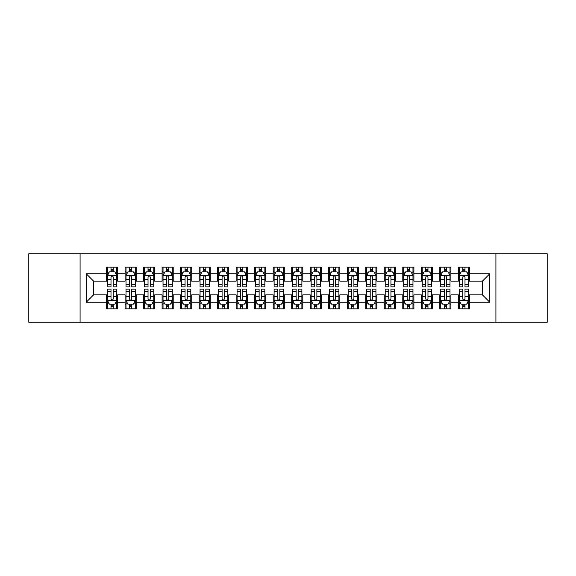 <?xml version="1.0" encoding="UTF-8"?>
<svg xmlns="http://www.w3.org/2000/svg" width="576" height="576" viewBox="0 0 576 576"><rect width="100%" height="100%" fill="white"/><g stroke="black" fill="none" stroke-linecap="round" stroke-linejoin="round"><path stroke-width="0.86" d="M495.914 322.25L547.2 322.25L547.2 253.75L495.914 253.75L495.914 322.25L80.086 322.25L80.086 253.75L28.8 253.75L28.8 322.25L80.086 322.25M495.914 253.75L80.086 253.75M86.191 302.256L86.191 273.744L106.56 273.744L106.56 281.153L93.6 281.153L93.6 294.847L86.191 302.256L106.56 302.256L106.56 308.83L117.67 308.83L117.67 302.256L125.071 302.256L125.071 308.83L136.181 308.83L136.181 302.256L143.59 302.256L143.59 308.83L154.699 308.83L154.699 302.256L162.101 302.256L162.101 308.83L173.21 308.83L173.21 302.256L180.619 302.256L180.619 308.83L191.729 308.83L191.729 302.256L199.13 302.256L199.13 308.83L210.24 308.83L210.24 302.256L217.649 302.256L217.649 308.83L228.751 308.83L228.751 302.256L236.16 302.256L236.16 308.83L247.27 308.83L247.27 302.256L254.671 302.256L254.671 308.83L265.781 308.83L265.781 302.256L273.19 302.256L273.19 308.83L284.299 308.83L284.299 302.256L291.701 302.256L291.701 308.83L302.81 308.83L302.81 302.256L310.219 302.256L310.219 308.83L321.329 308.83L321.329 302.256L328.73 302.256L328.73 308.83L339.84 308.83L339.84 302.256L347.249 302.256L347.249 308.83L358.351 308.83L358.351 302.256L365.76 302.256L365.76 308.83L376.87 308.83L376.87 302.256L384.271 302.256L384.271 308.83L395.381 308.83L395.381 302.256L402.79 302.256L402.79 308.83L413.899 308.83L413.899 302.256L421.301 302.256L421.301 308.83L432.41 308.83L432.41 302.256L439.819 302.256L439.819 308.83L450.929 308.83L450.929 302.256L458.33 302.256L458.33 308.83L469.44 308.83L469.44 294.847L482.4 294.847L482.4 281.153L469.44 281.153L469.44 273.744L489.809 273.744L489.809 302.256L469.44 302.256M469.44 273.744L469.44 267.17L458.33 267.17L458.33 273.744L450.929 273.744L450.929 267.17L439.819 267.17L439.819 273.744L432.41 273.744L432.41 267.17L421.301 267.17L421.301 273.744L413.899 273.744L413.899 267.17L402.79 267.17L402.79 273.744L395.381 273.744L395.381 267.17L384.271 267.17L384.271 273.744L376.87 273.744L376.87 267.17L365.76 267.17L365.76 273.744L358.351 273.744L358.351 267.17L347.249 267.17L347.249 273.744L339.84 273.744L339.84 267.17L328.73 267.17L328.73 273.744L321.329 273.744L321.329 267.17L310.219 267.17L310.219 273.744L302.81 273.744L302.81 267.17L291.701 267.17L291.701 273.744L284.299 273.744L284.299 267.17L273.19 267.17L273.19 273.744L265.781 273.744L265.781 267.17L254.671 267.17L254.671 273.744L247.27 273.744L247.27 267.17L236.16 267.17L236.16 273.744L228.751 273.744L228.751 267.17L217.649 267.17L217.649 273.744L210.24 273.744L210.24 267.17L199.13 267.17L199.13 273.744L191.729 273.744L191.729 267.17L180.619 267.17L180.619 273.744L173.21 273.744L173.21 267.17L162.101 267.17L162.101 273.744L154.699 273.744L154.699 267.17L143.59 267.17L143.59 273.744L136.181 273.744L136.181 267.17L125.071 267.17L125.071 273.744L117.67 273.744L117.67 267.17L106.56 267.17L106.56 273.744M450.929 302.256L450.929 294.847L458.33 294.847L458.33 302.256M489.809 273.744L482.4 281.153M432.41 302.256L432.41 294.847L439.819 294.847L439.819 302.256M458.33 273.744L458.33 281.153L450.929 281.153L450.929 273.744M413.899 302.256L413.899 294.847L421.301 294.847L421.301 302.256M439.819 273.744L439.819 281.153L432.41 281.153L432.41 273.744M395.381 302.256L395.381 294.847L402.79 294.847L402.79 302.256M421.301 273.744L421.301 281.153L413.899 281.153L413.899 273.744M376.87 302.256L376.87 294.847L384.271 294.847L384.271 302.256M402.79 273.744L402.79 281.153L395.381 281.153L395.381 273.744M358.351 302.256L358.351 294.847L365.76 294.847L365.76 302.256M384.271 273.744L384.271 281.153L376.87 281.153L376.87 273.744M339.84 302.256L339.84 294.847L347.249 294.847L347.249 302.256M365.76 273.744L365.76 281.153L358.351 281.153L358.351 273.744M321.329 302.256L321.329 294.847L328.73 294.847L328.73 302.256M347.249 273.744L347.249 281.153L339.84 281.153L339.84 273.744M302.81 302.256L302.81 294.847L310.219 294.847L310.219 302.256M328.73 273.744L328.73 281.153L321.329 281.153L321.329 273.744M284.299 302.256L284.299 294.847L291.701 294.847L291.701 302.256M310.219 273.744L310.219 281.153L302.81 281.153L302.81 273.744M265.781 302.256L265.781 294.847L273.19 294.847L273.19 302.256M291.701 273.744L291.701 281.153L284.299 281.153L284.299 273.744M247.27 302.256L247.27 294.847L254.671 294.847L254.671 302.256M273.19 273.744L273.19 281.153L265.781 281.153L265.781 273.744M228.751 302.256L228.751 294.847L236.16 294.847L236.16 302.256M254.671 273.744L254.671 281.153L247.27 281.153L247.27 273.744M210.24 302.256L210.24 294.847L217.649 294.847L217.649 302.256M236.16 273.744L236.16 281.153L228.751 281.153L228.751 273.744M191.729 302.256L191.729 294.847L199.13 294.847L199.13 302.256M217.649 273.744L217.649 281.153L210.24 281.153L210.24 273.744M173.21 302.256L173.21 294.847L180.619 294.847L180.619 302.256M199.13 273.744L199.13 281.153L191.729 281.153L191.729 273.744M154.699 302.256L154.699 294.847L162.101 294.847L162.101 302.256M180.619 273.744L180.619 281.153L173.21 281.153L173.21 273.744M136.181 302.256L136.181 294.847L143.59 294.847L143.59 302.256M162.101 273.744L162.101 281.153L154.699 281.153L154.699 273.744M117.67 302.256L117.67 294.847L125.071 294.847L125.071 302.256M143.59 273.744L143.59 281.153L136.181 281.153L136.181 273.744M93.6 294.847L106.56 294.847L106.56 302.256M125.071 273.744L125.071 281.153L117.67 281.153L117.67 273.744M458.33 271.8L459.259 271.8M468.511 271.8L469.44 271.8M439.819 271.8L440.741 271.8M450 271.8L450.929 271.8M421.301 271.8L422.23 271.8M431.489 271.8L432.41 271.8M402.79 271.8L403.711 271.8M412.97 271.8L413.899 271.8M384.271 271.8L385.2 271.8M394.459 271.8L395.381 271.8M365.76 271.8L366.689 271.8M375.941 271.8L376.87 271.8M347.249 271.8L348.17 271.8M357.43 271.8L358.351 271.8M328.73 271.8L329.659 271.8M338.911 271.8L339.84 271.8M310.219 271.8L311.141 271.8M320.4 271.8L321.329 271.8M291.701 271.8L292.63 271.8M301.889 271.8L302.81 271.8M273.19 271.8L274.111 271.8M283.37 271.8L284.299 271.8M254.671 271.8L255.6 271.8M264.859 271.8L265.781 271.8M236.16 271.8L237.089 271.8M246.341 271.8L247.27 271.8M217.649 271.8L218.57 271.8M227.83 271.8L228.751 271.8M199.13 271.8L200.059 271.8M209.311 271.8L210.24 271.8M180.619 271.8L181.541 271.8M190.8 271.8L191.729 271.8M162.101 271.8L163.03 271.8M172.289 271.8L173.21 271.8M143.59 271.8L144.511 271.8M153.77 271.8L154.699 271.8M125.071 271.8L126 271.8M135.259 271.8L136.181 271.8M106.56 271.8L107.489 271.8M116.741 271.8L117.67 271.8M106.56 304.2L107.489 304.2M116.741 304.2L117.67 304.2M125.071 304.2L126 304.2M135.259 304.2L136.181 304.2M143.59 304.2L144.511 304.2M153.77 304.2L154.699 304.2M162.101 304.2L163.03 304.2M172.289 304.2L173.21 304.2M180.619 304.2L181.541 304.2M190.8 304.2L191.729 304.2M199.13 304.2L200.059 304.2M209.311 304.2L210.24 304.2M217.649 304.2L218.57 304.2M227.83 304.2L228.751 304.2M236.16 304.2L237.089 304.2M246.341 304.2L247.27 304.2M254.671 304.2L255.6 304.2M264.859 304.2L265.781 304.2M273.19 304.2L274.111 304.2M283.37 304.2L284.299 304.2M291.701 304.2L292.63 304.2M301.889 304.2L302.81 304.2M310.219 304.2L311.141 304.2M320.4 304.2L321.329 304.2M328.73 304.2L329.659 304.2M338.911 304.2L339.84 304.2M347.249 304.2L348.17 304.2M357.43 304.2L358.351 304.2M365.76 304.2L366.689 304.2M375.941 304.2L376.87 304.2M384.271 304.2L385.2 304.2M394.459 304.2L395.381 304.2M402.79 304.2L403.711 304.2M412.97 304.2L413.899 304.2M421.301 304.2L422.23 304.2M431.489 304.2L432.41 304.2M439.819 304.2L440.741 304.2M450 304.2L450.929 304.2M458.33 304.2L459.259 304.2M468.511 304.2L469.44 304.2M86.191 273.744L93.6 281.153M482.4 294.847L489.809 302.256M113.227 269.575L111.002 269.575M116.741 284.566L113.227 284.566L113.227 286.891L116.741 286.891L116.741 275.594L114.89 271.894L109.339 271.894L107.489 275.594L107.489 286.891L111.002 286.891L111.002 284.566L107.489 284.566M107.489 275.594L107.489 267.17M116.741 275.594L116.741 267.17M111.002 271.894L111.002 267.17M113.227 267.17L113.227 271.894M113.227 284.566L113.227 276.984C112.486 275.558 111.744 275.558 111.002 276.984L111.002 284.566M113.227 271.8L111.002 271.8M111.002 306.425L113.227 306.425M107.489 291.434L111.002 291.434L111.002 289.109L107.489 289.109L107.489 300.406L109.339 304.106L114.89 304.106L116.741 300.406L116.741 289.109L113.227 289.109L113.227 291.434L116.741 291.434M116.741 300.406L116.741 308.83M107.489 300.406L107.489 308.83M113.227 304.106L113.227 308.83M111.002 308.83L111.002 304.106M111.002 291.434L111.002 299.016C111.744 300.442 112.486 300.442 113.227 299.016L113.227 291.434M111.002 304.2L113.227 304.2M131.738 269.575L129.521 269.575M135.259 284.566L131.738 284.566L131.738 286.891L135.259 286.891L135.259 275.594L133.409 271.894L127.85 271.894L126 275.594L126 286.891L129.521 286.891L129.521 284.566L126 284.566M126 275.594L126 267.17M135.259 275.594L135.259 267.17M129.521 271.894L129.521 267.17M131.738 267.17L131.738 271.894M131.738 284.566L131.738 276.984C130.997 275.558 130.262 275.558 129.521 276.984L129.521 284.566M131.738 271.8L129.521 271.8M150.257 269.575L148.032 269.575M153.77 284.566L150.257 284.566L150.257 286.891L153.77 286.891L153.77 275.594L151.92 271.894L146.369 271.894L144.511 275.594L144.511 286.891L148.032 286.891L148.032 284.566L144.511 284.566M144.511 275.594L144.511 267.17M153.77 275.594L153.77 267.17M148.032 271.894L148.032 267.17M150.257 267.17L150.257 271.894M150.257 284.566L150.257 276.984C149.515 275.558 148.774 275.558 148.032 276.984L148.032 284.566M150.257 271.8L148.032 271.8M129.521 306.425L131.738 306.425M126 291.434L129.521 291.434L129.521 289.109L126 289.109L126 300.406L127.85 304.106L133.409 304.106L135.259 300.406L135.259 289.109L131.738 289.109L131.738 291.434L135.259 291.434M135.259 300.406L135.259 308.83M126 300.406L126 308.83M131.738 304.106L131.738 308.83M129.521 308.83L129.521 304.106M129.521 291.434L129.521 299.016C130.255 300.442 130.997 300.442 131.738 299.016L131.738 291.434M129.521 304.2L131.738 304.2M148.032 306.425L150.257 306.425M144.511 291.434L148.032 291.434L148.032 289.109L144.511 289.109L144.511 300.406L146.369 304.106L151.92 304.106L153.77 300.406L153.77 289.109L150.257 289.109L150.257 291.434L153.77 291.434M153.77 300.406L153.77 308.83M144.511 300.406L144.511 308.83M150.257 304.106L150.257 308.83M148.032 308.83L148.032 304.106M148.032 291.434L148.032 299.016C148.774 300.442 149.515 300.442 150.257 299.016L150.257 291.434M148.032 304.2L150.257 304.2M168.768 269.575L166.543 269.575M172.289 284.566L168.768 284.566L168.768 286.891L172.289 286.891L172.289 275.594L170.431 271.894L164.88 271.894L163.03 275.594L163.03 286.891L166.543 286.891L166.543 284.566L163.03 284.566M163.03 275.594L163.03 267.17M172.289 275.594L172.289 267.17M166.543 271.894L166.543 267.17M168.768 267.17L168.768 271.894M168.768 284.566L168.768 276.984C168.026 275.558 167.285 275.558 166.543 276.984L166.543 284.566M168.768 271.8L166.543 271.8M187.279 269.575L185.062 269.575M190.8 284.566L187.279 284.566L187.279 286.891L190.8 286.891L190.8 275.594L188.95 271.894L183.391 271.894L181.541 275.594L181.541 286.891L185.062 286.891L185.062 284.566L181.541 284.566M181.541 275.594L181.541 267.17M190.8 275.594L190.8 267.17M185.062 271.894L185.062 267.17M187.279 267.17L187.279 271.894M187.279 284.566L187.279 276.984C186.545 275.558 185.803 275.558 185.062 276.984L185.062 284.566M187.279 271.8L185.062 271.8M166.543 306.425L168.768 306.425M163.03 291.434L166.543 291.434L166.543 289.109L163.03 289.109L163.03 300.406L164.88 304.106L170.431 304.106L172.289 300.406L172.289 289.109L168.768 289.109L168.768 291.434L172.289 291.434M172.289 300.406L172.289 308.83M163.03 300.406L163.03 308.83M168.768 304.106L168.768 308.83M166.543 308.83L166.543 304.106M166.543 291.434L166.543 299.016C167.285 300.442 168.026 300.442 168.768 299.016L168.768 291.434M166.543 304.2L168.768 304.2M185.062 306.425L187.279 306.425M181.541 291.434L185.062 291.434L185.062 289.109L181.541 289.109L181.541 300.406L183.391 304.106L188.95 304.106L190.8 300.406L190.8 289.109L187.279 289.109L187.279 291.434L190.8 291.434M190.8 300.406L190.8 308.83M181.541 300.406L181.541 308.83M187.279 304.106L187.279 308.83M185.062 308.83L185.062 304.106M185.062 291.434L185.062 299.016C185.803 300.442 186.538 300.442 187.279 299.016L187.279 291.434M185.062 304.2L187.279 304.2M205.798 269.575L203.573 269.575M209.311 284.566L205.798 284.566L205.798 286.891L209.311 286.891L209.311 275.594L207.461 271.894L201.91 271.894L200.059 275.594L200.059 286.891L203.573 286.891L203.573 284.566L200.059 284.566M200.059 275.594L200.059 267.17M209.311 275.594L209.311 267.17M203.573 271.894L203.573 267.17M205.798 267.17L205.798 271.894M205.798 284.566L205.798 276.984C205.056 275.558 204.314 275.558 203.573 276.984L203.573 284.566M205.798 271.8L203.573 271.8M203.573 306.425L205.798 306.425M200.059 291.434L203.573 291.434L203.573 289.109L200.059 289.109L200.059 300.406L201.91 304.106L207.461 304.106L209.311 300.406L209.311 289.109L205.798 289.109L205.798 291.434L209.311 291.434M209.311 300.406L209.311 308.83M200.059 300.406L200.059 308.83M205.798 304.106L205.798 308.83M203.573 308.83L203.573 304.106M203.573 291.434L203.573 299.016C204.314 300.442 205.056 300.442 205.798 299.016L205.798 291.434M203.573 304.2L205.798 304.2M224.309 269.575L222.091 269.575M227.83 284.566L224.309 284.566L224.309 286.891L227.83 286.891L227.83 275.594L225.979 271.894L220.421 271.894L218.57 275.594L218.57 286.891L222.091 286.891L222.091 284.566L218.57 284.566M218.57 275.594L218.57 267.17M227.83 275.594L227.83 267.17M222.091 271.894L222.091 267.17M224.309 267.17L224.309 271.894M224.309 284.566L224.309 276.984C223.574 275.558 222.833 275.558 222.091 276.984L222.091 284.566M224.309 271.8L222.091 271.8M222.091 306.425L224.309 306.425M218.57 291.434L222.091 291.434L222.091 289.109L218.57 289.109L218.57 300.406L220.421 304.106L225.979 304.106L227.83 300.406L227.83 289.109L224.309 289.109L224.309 291.434L227.83 291.434M227.83 300.406L227.83 308.83M218.57 300.406L218.57 308.83M224.309 304.106L224.309 308.83M222.091 308.83L222.091 304.106M222.091 291.434L222.091 299.016C222.826 300.442 223.567 300.442 224.309 299.016L224.309 291.434M222.091 304.2L224.309 304.2M242.827 269.575L240.602 269.575M246.341 284.566L242.827 284.566L242.827 286.891L246.341 286.891L246.341 275.594L244.49 271.894L238.939 271.894L237.089 275.594L237.089 286.891L240.602 286.891L240.602 284.566L237.089 284.566M237.089 275.594L237.089 267.17M246.341 275.594L246.341 267.17M240.602 271.894L240.602 267.17M242.827 267.17L242.827 271.894M242.827 284.566L242.827 276.984C242.086 275.558 241.344 275.558 240.602 276.984L240.602 284.566M242.827 271.8L240.602 271.8M261.338 269.575L259.121 269.575M264.859 284.566L261.338 284.566L261.338 286.891L264.859 286.891L264.859 275.594L263.009 271.894L257.45 271.894L255.6 275.594L255.6 286.891L259.121 286.891L259.121 284.566L255.6 284.566M255.6 275.594L255.6 267.17M264.859 275.594L264.859 267.17M259.121 271.894L259.121 267.17M261.338 267.17L261.338 271.894M261.338 284.566L261.338 276.984C260.597 275.558 259.862 275.558 259.121 276.984L259.121 284.566M261.338 271.8L259.121 271.8M279.857 269.575L277.632 269.575M283.37 284.566L279.857 284.566L279.857 286.891L283.37 286.891L283.37 275.594L281.52 271.894L275.969 271.894L274.111 275.594L274.111 286.891L277.632 286.891L277.632 284.566L274.111 284.566M274.111 275.594L274.111 267.17M283.37 275.594L283.37 267.17M277.632 271.894L277.632 267.17M279.857 267.17L279.857 271.894M279.857 284.566L279.857 276.984C279.115 275.558 278.374 275.558 277.632 276.984L277.632 284.566M279.857 271.8L277.632 271.8M298.368 269.575L296.143 269.575M301.889 284.566L298.368 284.566L298.368 286.891L301.889 286.891L301.889 275.594L300.031 271.894L294.48 271.894L292.63 275.594L292.63 286.891L296.143 286.891L296.143 284.566L292.63 284.566M292.63 275.594L292.63 267.17M301.889 275.594L301.889 267.17M296.143 271.894L296.143 267.17M298.368 267.17L298.368 271.894M298.368 284.566L298.368 276.984C297.626 275.558 296.885 275.558 296.143 276.984L296.143 284.566M298.368 271.8L296.143 271.8M316.879 269.575L314.662 269.575M320.4 284.566L316.879 284.566L316.879 286.891L320.4 286.891L320.4 275.594L318.55 271.894L312.991 271.894L311.141 275.594L311.141 286.891L314.662 286.891L314.662 284.566L311.141 284.566M311.141 275.594L311.141 267.17M320.4 275.594L320.4 267.17M314.662 271.894L314.662 267.17M316.879 267.17L316.879 271.894M316.879 284.566L316.879 276.984C316.145 275.558 315.403 275.558 314.662 276.984L314.662 284.566M316.879 271.8L314.662 271.8M335.398 269.575L333.173 269.575M338.911 284.566L335.398 284.566L335.398 286.891L338.911 286.891L338.911 275.594L337.061 271.894L331.51 271.894L329.659 275.594L329.659 286.891L333.173 286.891L333.173 284.566L329.659 284.566M329.659 275.594L329.659 267.17M338.911 275.594L338.911 267.17M333.173 271.894L333.173 267.17M335.398 267.17L335.398 271.894M335.398 284.566L335.398 276.984C334.656 275.558 333.914 275.558 333.173 276.984L333.173 284.566M335.398 271.8L333.173 271.8M353.909 269.575L351.691 269.575M357.43 284.566L353.909 284.566L353.909 286.891L357.43 286.891L357.43 275.594L355.579 271.894L350.021 271.894L348.17 275.594L348.17 286.891L351.691 286.891L351.691 284.566L348.17 284.566M348.17 275.594L348.17 267.17M357.43 275.594L357.43 267.17M351.691 271.894L351.691 267.17M353.909 267.17L353.909 271.894M353.909 284.566L353.909 276.984C353.174 275.558 352.433 275.558 351.691 276.984L351.691 284.566M353.909 271.8L351.691 271.8M240.602 306.425L242.827 306.425M237.089 291.434L240.602 291.434L240.602 289.109L237.089 289.109L237.089 300.406L238.939 304.106L244.49 304.106L246.341 300.406L246.341 289.109L242.827 289.109L242.827 291.434L246.341 291.434M246.341 300.406L246.341 308.83M237.089 300.406L237.089 308.83M242.827 304.106L242.827 308.83M240.602 308.83L240.602 304.106M240.602 291.434L240.602 299.016C241.344 300.442 242.086 300.442 242.827 299.016L242.827 291.434M240.602 304.2L242.827 304.2M259.121 306.425L261.338 306.425M255.6 291.434L259.121 291.434L259.121 289.109L255.6 289.109L255.6 300.406L257.45 304.106L263.009 304.106L264.859 300.406L264.859 289.109L261.338 289.109L261.338 291.434L264.859 291.434M264.859 300.406L264.859 308.83M255.6 300.406L255.6 308.83M261.338 304.106L261.338 308.83M259.121 308.83L259.121 304.106M259.121 291.434L259.121 299.016C259.855 300.442 260.597 300.442 261.338 299.016L261.338 291.434M259.121 304.2L261.338 304.2M277.632 306.425L279.857 306.425M274.111 291.434L277.632 291.434L277.632 289.109L274.111 289.109L274.111 300.406L275.969 304.106L281.52 304.106L283.37 300.406L283.37 289.109L279.857 289.109L279.857 291.434L283.37 291.434M283.37 300.406L283.37 308.83M274.111 300.406L274.111 308.83M279.857 304.106L279.857 308.83M277.632 308.83L277.632 304.106M277.632 291.434L277.632 299.016C278.374 300.442 279.115 300.442 279.857 299.016L279.857 291.434M277.632 304.2L279.857 304.2M296.143 306.425L298.368 306.425M292.63 291.434L296.143 291.434L296.143 289.109L292.63 289.109L292.63 300.406L294.48 304.106L300.031 304.106L301.889 300.406L301.889 289.109L298.368 289.109L298.368 291.434L301.889 291.434M301.889 300.406L301.889 308.83M292.63 300.406L292.63 308.83M298.368 304.106L298.368 308.83M296.143 308.83L296.143 304.106M296.143 291.434L296.143 299.016C296.885 300.442 297.626 300.442 298.368 299.016L298.368 291.434M296.143 304.2L298.368 304.2M314.662 306.425L316.879 306.425M311.141 291.434L314.662 291.434L314.662 289.109L311.141 289.109L311.141 300.406L312.991 304.106L318.55 304.106L320.4 300.406L320.4 289.109L316.879 289.109L316.879 291.434L320.4 291.434M320.4 300.406L320.4 308.83M311.141 300.406L311.141 308.83M316.879 304.106L316.879 308.83M314.662 308.83L314.662 304.106M314.662 291.434L314.662 299.016C315.403 300.442 316.138 300.442 316.879 299.016L316.879 291.434M314.662 304.2L316.879 304.2M333.173 306.425L335.398 306.425M329.659 291.434L333.173 291.434L333.173 289.109L329.659 289.109L329.659 300.406L331.51 304.106L337.061 304.106L338.911 300.406L338.911 289.109L335.398 289.109L335.398 291.434L338.911 291.434M338.911 300.406L338.911 308.83M329.659 300.406L329.659 308.83M335.398 304.106L335.398 308.83M333.173 308.83L333.173 304.106M333.173 291.434L333.173 299.016C333.914 300.442 334.656 300.442 335.398 299.016L335.398 291.434M333.173 304.2L335.398 304.2M351.691 306.425L353.909 306.425M348.17 291.434L351.691 291.434L351.691 289.109L348.17 289.109L348.17 300.406L350.021 304.106L355.579 304.106L357.43 300.406L357.43 289.109L353.909 289.109L353.909 291.434L357.43 291.434M357.43 300.406L357.43 308.83M348.17 300.406L348.17 308.83M353.909 304.106L353.909 308.83M351.691 308.83L351.691 304.106M351.691 291.434L351.691 299.016C352.426 300.442 353.167 300.442 353.909 299.016L353.909 291.434M351.691 304.2L353.909 304.2M372.427 269.575L370.202 269.575M375.941 284.566L372.427 284.566L372.427 286.891L375.941 286.891L375.941 275.594L374.09 271.894L368.539 271.894L366.689 275.594L366.689 286.891L370.202 286.891L370.202 284.566L366.689 284.566M366.689 275.594L366.689 267.17M375.941 275.594L375.941 267.17M370.202 271.894L370.202 267.17M372.427 267.17L372.427 271.894M372.427 284.566L372.427 276.984C371.686 275.558 370.944 275.558 370.202 276.984L370.202 284.566M372.427 271.8L370.202 271.8M370.202 306.425L372.427 306.425M366.689 291.434L370.202 291.434L370.202 289.109L366.689 289.109L366.689 300.406L368.539 304.106L374.09 304.106L375.941 300.406L375.941 289.109L372.427 289.109L372.427 291.434L375.941 291.434M375.941 300.406L375.941 308.83M366.689 300.406L366.689 308.83M372.427 304.106L372.427 308.83M370.202 308.83L370.202 304.106M370.202 291.434L370.202 299.016C370.944 300.442 371.686 300.442 372.427 299.016L372.427 291.434M370.202 304.2L372.427 304.2M390.938 269.575L388.721 269.575M394.459 284.566L390.938 284.566L390.938 286.891L394.459 286.891L394.459 275.594L392.609 271.894L387.05 271.894L385.2 275.594L385.2 286.891L388.721 286.891L388.721 284.566L385.2 284.566M385.2 275.594L385.2 267.17M394.459 275.594L394.459 267.17M388.721 271.894L388.721 267.17M390.938 267.17L390.938 271.894M390.938 284.566L390.938 276.984C390.197 275.558 389.462 275.558 388.721 276.984L388.721 284.566M390.938 271.8L388.721 271.8M388.721 306.425L390.938 306.425M385.2 291.434L388.721 291.434L388.721 289.109L385.2 289.109L385.2 300.406L387.05 304.106L392.609 304.106L394.459 300.406L394.459 289.109L390.938 289.109L390.938 291.434L394.459 291.434M394.459 300.406L394.459 308.83M385.2 300.406L385.2 308.83M390.938 304.106L390.938 308.83M388.721 308.83L388.721 304.106M388.721 291.434L388.721 299.016C389.455 300.442 390.197 300.442 390.938 299.016L390.938 291.434M388.721 304.2L390.938 304.2M409.457 269.575L407.232 269.575M412.97 284.566L409.457 284.566L409.457 286.891L412.97 286.891L412.97 275.594L411.12 271.894L405.569 271.894L403.711 275.594L403.711 286.891L407.232 286.891L407.232 284.566L403.711 284.566M403.711 275.594L403.711 267.17M412.97 275.594L412.97 267.17M407.232 271.894L407.232 267.17M409.457 267.17L409.457 271.894M409.457 284.566L409.457 276.984C408.715 275.558 407.974 275.558 407.232 276.984L407.232 284.566M409.457 271.8L407.232 271.8M407.232 306.425L409.457 306.425M403.711 291.434L407.232 291.434L407.232 289.109L403.711 289.109L403.711 300.406L405.569 304.106L411.12 304.106L412.97 300.406L412.97 289.109L409.457 289.109L409.457 291.434L412.97 291.434M412.97 300.406L412.97 308.83M403.711 300.406L403.711 308.83M409.457 304.106L409.457 308.83M407.232 308.83L407.232 304.106M407.232 291.434L407.232 299.016C407.974 300.442 408.715 300.442 409.457 299.016L409.457 291.434M407.232 304.2L409.457 304.2M427.968 269.575L425.743 269.575M431.489 284.566L427.968 284.566L427.968 286.891L431.489 286.891L431.489 275.594L429.631 271.894L424.08 271.894L422.23 275.594L422.23 286.891L425.743 286.891L425.743 284.566L422.23 284.566M422.23 275.594L422.23 267.17M431.489 275.594L431.489 267.17M425.743 271.894L425.743 267.17M427.968 267.17L427.968 271.894M427.968 284.566L427.968 276.984C427.226 275.558 426.485 275.558 425.743 276.984L425.743 284.566M427.968 271.8L425.743 271.8M425.743 306.425L427.968 306.425M422.23 291.434L425.743 291.434L425.743 289.109L422.23 289.109L422.23 300.406L424.08 304.106L429.631 304.106L431.489 300.406L431.489 289.109L427.968 289.109L427.968 291.434L431.489 291.434M431.489 300.406L431.489 308.83M422.23 300.406L422.23 308.83M427.968 304.106L427.968 308.83M425.743 308.83L425.743 304.106M425.743 291.434L425.743 299.016C426.485 300.442 427.226 300.442 427.968 299.016L427.968 291.434M425.743 304.2L427.968 304.2M446.479 269.575L444.262 269.575M450 284.566L446.479 284.566L446.479 286.891L450 286.891L450 275.594L448.15 271.894L442.591 271.894L440.741 275.594L440.741 286.891L444.262 286.891L444.262 284.566L440.741 284.566M440.741 275.594L440.741 267.17M450 275.594L450 267.17M444.262 271.894L444.262 267.17M446.479 267.17L446.479 271.894M446.479 284.566L446.479 276.984C445.745 275.558 445.003 275.558 444.262 276.984L444.262 284.566M446.479 271.8L444.262 271.8M444.262 306.425L446.479 306.425M440.741 291.434L444.262 291.434L444.262 289.109L440.741 289.109L440.741 300.406L442.591 304.106L448.15 304.106L450 300.406L450 289.109L446.479 289.109L446.479 291.434L450 291.434M450 300.406L450 308.83M440.741 300.406L440.741 308.83M446.479 304.106L446.479 308.83M444.262 308.83L444.262 304.106M444.262 291.434L444.262 299.016C445.003 300.442 445.738 300.442 446.479 299.016L446.479 291.434M444.262 304.2L446.479 304.2M464.998 269.575L462.773 269.575M468.511 284.566L464.998 284.566L464.998 286.891L468.511 286.891L468.511 275.594L466.661 271.894L461.11 271.894L459.259 275.594L459.259 286.891L462.773 286.891L462.773 284.566L459.259 284.566M459.259 275.594L459.259 267.17M468.511 275.594L468.511 267.17M462.773 271.894L462.773 267.17M464.998 267.17L464.998 271.894M464.998 284.566L464.998 276.984C464.256 275.558 463.514 275.558 462.773 276.984L462.773 284.566M464.998 271.8L462.773 271.8M462.773 306.425L464.998 306.425M459.259 291.434L462.773 291.434L462.773 289.109L459.259 289.109L459.259 300.406L461.11 304.106L466.661 304.106L468.511 300.406L468.511 289.109L464.998 289.109L464.998 291.434L468.511 291.434M468.511 300.406L468.511 308.83M459.259 300.406L459.259 308.83M464.998 304.106L464.998 308.83M462.773 308.83L462.773 304.106M462.773 291.434L462.773 299.016C463.514 300.442 464.256 300.442 464.998 299.016L464.998 291.434M462.773 304.2L464.998 304.2M116.698 275.501L107.532 275.501M107.489 272.117L109.224 272.117M115.006 272.117L116.741 272.117M111.002 279.605L107.489 279.605M116.741 279.605L113.227 279.605M113.227 270.756L111.002 270.756M107.532 300.499L116.698 300.499M116.741 303.883L115.006 303.883M109.224 303.883L107.489 303.883M113.227 296.395L116.741 296.395M107.489 296.395L111.002 296.395M111.002 305.244L113.227 305.244M135.209 275.501L126.043 275.501M126 272.117L127.742 272.117M133.517 272.117L135.259 272.117M129.521 279.605L126 279.605M135.259 279.605L131.738 279.605M131.738 270.756L129.521 270.756M153.727 275.501L144.562 275.501M144.511 272.117L146.254 272.117M152.028 272.117L153.77 272.117M148.032 279.605L144.511 279.605M153.77 279.605L150.257 279.605M150.257 270.756L148.032 270.756M126.043 300.499L135.209 300.499M135.259 303.883L133.517 303.883M127.742 303.883L126 303.883M131.738 296.395L135.259 296.395M126 296.395L129.521 296.395M129.521 305.244L131.738 305.244M144.562 300.499L153.727 300.499M153.77 303.883L152.028 303.883M146.254 303.883L144.511 303.883M150.257 296.395L153.77 296.395M144.511 296.395L148.032 296.395M148.032 305.244L150.257 305.244M172.238 275.501L163.073 275.501M163.03 272.117L164.772 272.117M170.546 272.117L172.289 272.117M166.543 279.605L163.03 279.605M172.289 279.605L168.768 279.605M168.768 270.756L166.543 270.756M190.757 275.501L181.591 275.501M181.541 272.117L183.283 272.117M189.058 272.117L190.8 272.117M185.062 279.605L181.541 279.605M190.8 279.605L187.279 279.605M187.279 270.756L185.062 270.756M163.073 300.499L172.238 300.499M172.289 303.883L170.546 303.883M164.772 303.883L163.03 303.883M168.768 296.395L172.289 296.395M163.03 296.395L166.543 296.395M166.543 305.244L168.768 305.244M181.591 300.499L190.757 300.499M190.8 303.883L189.058 303.883M183.283 303.883L181.541 303.883M187.279 296.395L190.8 296.395M181.541 296.395L185.062 296.395M185.062 305.244L187.279 305.244M209.268 275.501L200.102 275.501M200.059 272.117L201.794 272.117M207.576 272.117L209.311 272.117M203.573 279.605L200.059 279.605M209.311 279.605L205.798 279.605M205.798 270.756L203.573 270.756M200.102 300.499L209.268 300.499M209.311 303.883L207.576 303.883M201.794 303.883L200.059 303.883M205.798 296.395L209.311 296.395M200.059 296.395L203.573 296.395M203.573 305.244L205.798 305.244M227.779 275.501L218.621 275.501M218.57 272.117L220.313 272.117M226.087 272.117L227.83 272.117M222.091 279.605L218.57 279.605M227.83 279.605L224.309 279.605M224.309 270.756L222.091 270.756M218.621 300.499L227.779 300.499M227.83 303.883L226.087 303.883M220.313 303.883L218.57 303.883M224.309 296.395L227.83 296.395M218.57 296.395L222.091 296.395M222.091 305.244L224.309 305.244M246.298 275.501L237.132 275.501M237.089 272.117L238.824 272.117M244.606 272.117L246.341 272.117M240.602 279.605L237.089 279.605M246.341 279.605L242.827 279.605M242.827 270.756L240.602 270.756M264.809 275.501L255.643 275.501M255.6 272.117L257.342 272.117M263.117 272.117L264.859 272.117M259.121 279.605L255.6 279.605M264.859 279.605L261.338 279.605M261.338 270.756L259.121 270.756M283.327 275.501L274.162 275.501M274.111 272.117L275.854 272.117M281.628 272.117L283.37 272.117M277.632 279.605L274.111 279.605M283.37 279.605L279.857 279.605M279.857 270.756L277.632 270.756M301.838 275.501L292.673 275.501M292.63 272.117L294.372 272.117M300.146 272.117L301.889 272.117M296.143 279.605L292.63 279.605M301.889 279.605L298.368 279.605M298.368 270.756L296.143 270.756M320.357 275.501L311.191 275.501M311.141 272.117L312.883 272.117M318.658 272.117L320.4 272.117M314.662 279.605L311.141 279.605M320.4 279.605L316.879 279.605M316.879 270.756L314.662 270.756M338.868 275.501L329.702 275.501M329.659 272.117L331.394 272.117M337.176 272.117L338.911 272.117M333.173 279.605L329.659 279.605M338.911 279.605L335.398 279.605M335.398 270.756L333.173 270.756M357.379 275.501L348.221 275.501M348.17 272.117L349.913 272.117M355.687 272.117L357.43 272.117M351.691 279.605L348.17 279.605M357.43 279.605L353.909 279.605M353.909 270.756L351.691 270.756M237.132 300.499L246.298 300.499M246.341 303.883L244.606 303.883M238.824 303.883L237.089 303.883M242.827 296.395L246.341 296.395M237.089 296.395L240.602 296.395M240.602 305.244L242.827 305.244M255.643 300.499L264.809 300.499M264.859 303.883L263.117 303.883M257.342 303.883L255.6 303.883M261.338 296.395L264.859 296.395M255.6 296.395L259.121 296.395M259.121 305.244L261.338 305.244M274.162 300.499L283.327 300.499M283.37 303.883L281.628 303.883M275.854 303.883L274.111 303.883M279.857 296.395L283.37 296.395M274.111 296.395L277.632 296.395M277.632 305.244L279.857 305.244M292.673 300.499L301.838 300.499M301.889 303.883L300.146 303.883M294.372 303.883L292.63 303.883M298.368 296.395L301.889 296.395M292.63 296.395L296.143 296.395M296.143 305.244L298.368 305.244M311.191 300.499L320.357 300.499M320.4 303.883L318.658 303.883M312.883 303.883L311.141 303.883M316.879 296.395L320.4 296.395M311.141 296.395L314.662 296.395M314.662 305.244L316.879 305.244M329.702 300.499L338.868 300.499M338.911 303.883L337.176 303.883M331.394 303.883L329.659 303.883M335.398 296.395L338.911 296.395M329.659 296.395L333.173 296.395M333.173 305.244L335.398 305.244M348.221 300.499L357.379 300.499M357.43 303.883L355.687 303.883M349.913 303.883L348.17 303.883M353.909 296.395L357.43 296.395M348.17 296.395L351.691 296.395M351.691 305.244L353.909 305.244M375.898 275.501L366.732 275.501M366.689 272.117L368.424 272.117M374.206 272.117L375.941 272.117M370.202 279.605L366.689 279.605M375.941 279.605L372.427 279.605M372.427 270.756L370.202 270.756M366.732 300.499L375.898 300.499M375.941 303.883L374.206 303.883M368.424 303.883L366.689 303.883M372.427 296.395L375.941 296.395M366.689 296.395L370.202 296.395M370.202 305.244L372.427 305.244M394.409 275.501L385.243 275.501M385.2 272.117L386.942 272.117M392.717 272.117L394.459 272.117M388.721 279.605L385.2 279.605M394.459 279.605L390.938 279.605M390.938 270.756L388.721 270.756M385.243 300.499L394.409 300.499M394.459 303.883L392.717 303.883M386.942 303.883L385.2 303.883M390.938 296.395L394.459 296.395M385.2 296.395L388.721 296.395M388.721 305.244L390.938 305.244M412.927 275.501L403.762 275.501M403.711 272.117L405.454 272.117M411.228 272.117L412.97 272.117M407.232 279.605L403.711 279.605M412.97 279.605L409.457 279.605M409.457 270.756L407.232 270.756M403.762 300.499L412.927 300.499M412.97 303.883L411.228 303.883M405.454 303.883L403.711 303.883M409.457 296.395L412.97 296.395M403.711 296.395L407.232 296.395M407.232 305.244L409.457 305.244M431.438 275.501L422.273 275.501M422.23 272.117L423.972 272.117M429.746 272.117L431.489 272.117M425.743 279.605L422.23 279.605M431.489 279.605L427.968 279.605M427.968 270.756L425.743 270.756M422.273 300.499L431.438 300.499M431.489 303.883L429.746 303.883M423.972 303.883L422.23 303.883M427.968 296.395L431.489 296.395M422.23 296.395L425.743 296.395M425.743 305.244L427.968 305.244M449.957 275.501L440.791 275.501M440.741 272.117L442.483 272.117M448.258 272.117L450 272.117M444.262 279.605L440.741 279.605M450 279.605L446.479 279.605M446.479 270.756L444.262 270.756M440.791 300.499L449.957 300.499M450 303.883L448.258 303.883M442.483 303.883L440.741 303.883M446.479 296.395L450 296.395M440.741 296.395L444.262 296.395M444.262 305.244L446.479 305.244M468.468 275.501L459.302 275.501M459.259 272.117L460.994 272.117M466.776 272.117L468.511 272.117M462.773 279.605L459.259 279.605M468.511 279.605L464.998 279.605M464.998 270.756L462.773 270.756M459.302 300.499L468.468 300.499M468.511 303.883L466.776 303.883M460.994 303.883L459.259 303.883M464.998 296.395L468.511 296.395M459.259 296.395L462.773 296.395M462.773 305.244L464.998 305.244"/></g></svg>
